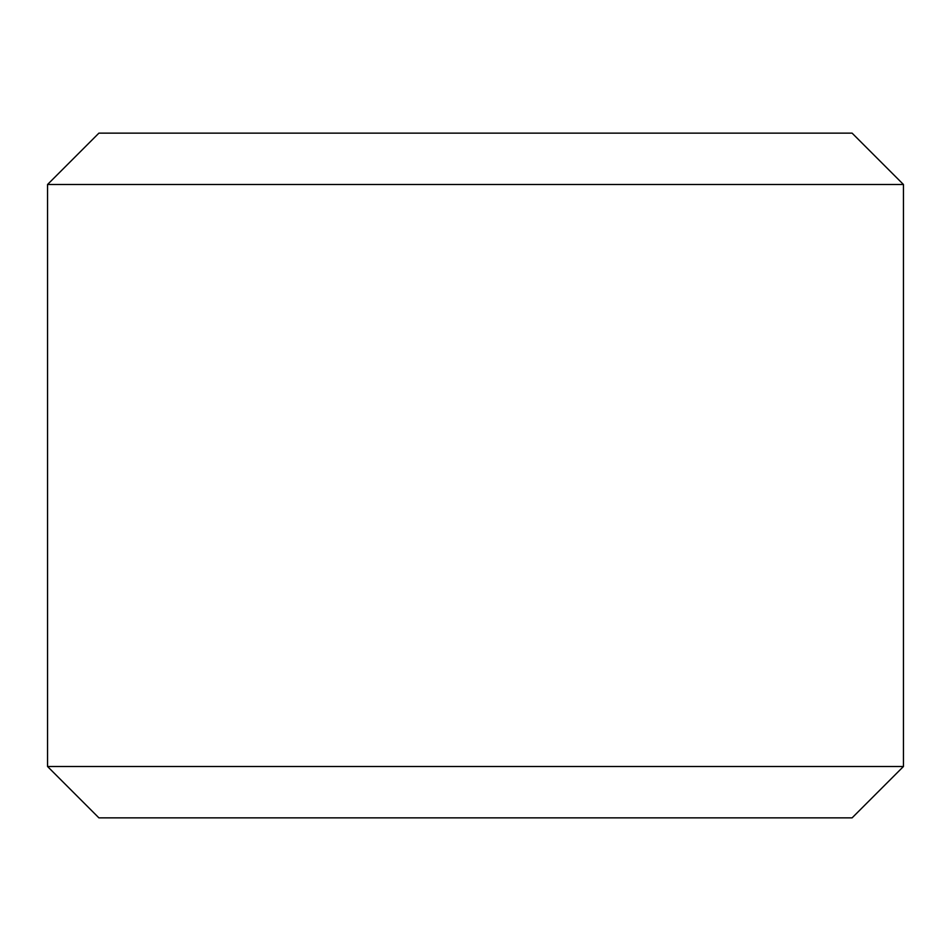 <?xml version="1.0" encoding="UTF-8"?>
<svg xmlns="http://www.w3.org/2000/svg" width="951" height="951" viewBox="0 0 951 951"><rect width="100%" height="100%" fill="white"/><g stroke="black" fill="none" stroke-linecap="round" stroke-linejoin="round"><path stroke-width="1.43" d="M475.5 133.14L852.096 133.14L903.45 184.494L47.55 184.494L98.904 133.14L475.5 133.14M903.45 766.506L852.096 817.86L98.904 817.86L47.55 766.506L903.45 766.506L903.45 184.494M47.55 766.506L47.55 184.494"/></g></svg>
